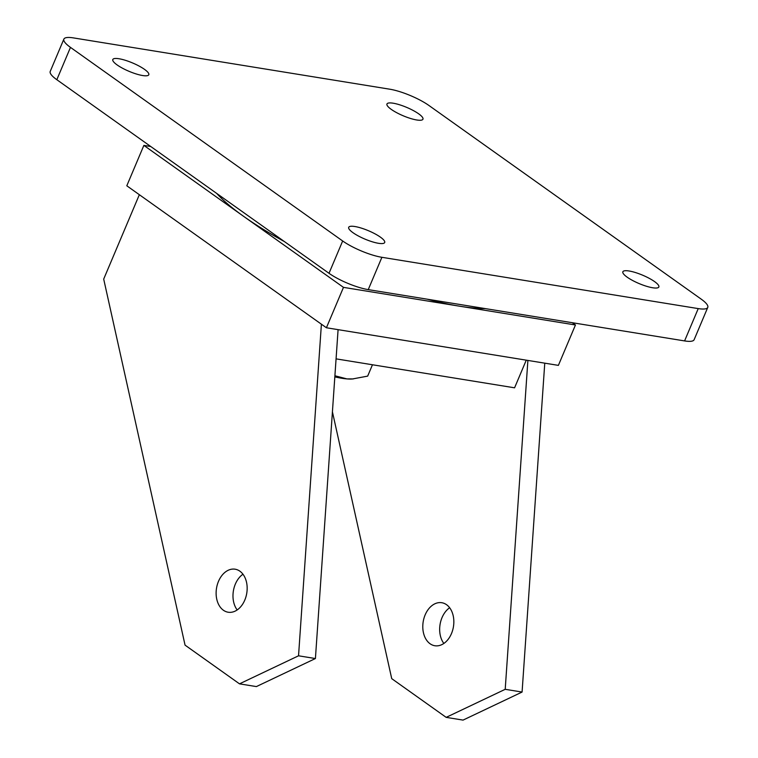 <?xml version="1.0" encoding="UTF-8"?>
<svg xmlns="http://www.w3.org/2000/svg" width="758" height="758" viewBox="0 0 758 758"><rect width="100%" height="100%" fill="white"/><g stroke="black" fill="none" stroke-linecap="round" stroke-linejoin="round"><path stroke-width="1.14" d="M354.905 226.528A19.537 4.548 22.9 0 0 348.699 227.315A19.537 4.548 22.9 0 0 358.363 235.975A19.537 4.548 22.9 0 0 378.488 243.299A19.537 4.548 22.9 0 0 384.694 242.513A19.537 4.548 22.9 0 0 375.03 233.852A19.537 4.548 22.9 0 0 354.905 226.528M629.055 270.985A19.537 4.548 22.9 0 0 622.858 271.771A19.537 4.548 22.9 0 0 632.513 280.432A19.537 4.548 22.9 0 0 652.647 287.756A19.537 4.548 22.9 0 0 658.854 286.969A19.537 4.548 22.9 0 0 649.189 278.309A19.537 4.548 22.9 0 0 629.055 270.985M393.156 103.202A19.537 4.548 22.9 0 0 386.959 103.988A19.537 4.548 22.9 0 0 396.614 112.648A19.537 4.548 22.9 0 0 416.748 119.982A19.537 4.548 22.9 0 0 422.955 119.195A19.537 4.548 22.9 0 0 413.29 110.535A19.537 4.548 22.9 0 0 393.156 103.202M119.006 58.745A19.537 4.548 22.9 0 0 112.8 59.531A19.537 4.548 22.9 0 0 122.464 68.192A19.537 4.548 22.9 0 0 142.589 75.525A19.537 4.548 22.9 0 0 148.795 74.739A19.537 4.548 22.9 0 0 139.131 66.079A19.537 4.548 22.9 0 0 119.006 58.745M701.178 299.116L428.99 105.523A30.055 6.993 22.9 0 0 389.754 89.198L73.412 37.9A30.055 6.993 22.9 0 0 63.871 39.113A30.055 6.993 22.9 0 0 70.475 47.384L342.663 240.978A30.055 6.993 22.9 0 0 381.899 257.303L698.232 308.601A30.055 6.993 22.9 0 0 707.773 307.388A30.055 6.993 22.9 0 0 701.178 299.116M70.475 47.384L56.822 79.704L329.01 273.297L342.663 240.978M381.899 257.303L368.246 289.622L684.588 340.92L698.232 308.601M368.246 289.622A30.055 6.993 -157.1 0 1 329.01 273.297M56.822 79.704A30.055 6.993 -157.1 0 1 50.227 71.423L63.871 39.113M707.773 307.388L694.129 339.707A30.055 6.993 -157.1 0 1 684.588 340.92M223.392 610.237A21.793 15.331 -80.8 0 0 228.149 612.227A21.793 15.331 -80.8 0 0 245.98 596.707A21.793 15.331 -80.8 0 0 239.888 571.191A21.793 15.331 -80.8 0 0 235.132 569.201A21.793 15.331 -80.8 0 0 217.3 584.731A21.793 15.331 -80.8 0 0 223.392 610.237M430.07 643.75A21.793 15.331 -80.8 0 0 434.827 645.74A21.793 15.331 -80.8 0 0 452.659 630.22A21.793 15.331 -80.8 0 0 446.557 604.704A21.793 15.331 -80.8 0 0 441.8 602.724A21.793 15.331 -80.8 0 0 423.968 618.244A21.793 15.331 -80.8 0 0 430.07 643.75M284.44 241.594A165.31 38.45 -157.1 0 1 243.669 216.381A165.31 38.45 -157.1 0 1 216.674 193.394M150.757 146.512L143.868 145.394L343.478 287.367L459.462 306.175A165.31 38.45 -157.1 0 1 427.105 299.164M143.868 145.394L126.804 185.786L326.414 327.759L558.39 365.375L575.455 324.983L459.462 306.175A165.31 38.45 -157.1 0 0 485.414 308.62M336.078 358.866L514.578 387.812L526.26 360.164M332.421 411.831L391.725 678.647L446.168 717.362L505.207 689.316L527.89 360.429M242.967 574.223A21.793 15.331 -80.8 0 0 237.178 609.944M139.349 194.702L103.694 279.096L185.056 645.134L239.5 683.849L256.365 686.587L315.413 658.541L338.087 329.645M343.478 287.367L326.414 327.759M572.252 322.7L575.455 324.983M505.207 689.316L522.082 692.054L463.043 720.1L446.168 717.362M522.082 692.054L544.765 363.167M449.646 607.745A21.793 15.331 -80.8 0 0 443.856 643.457M239.5 683.849L298.538 655.803L321.401 324.197M298.538 655.803L315.413 658.541M334.837 376.878A54.102 12.583 22.9 0 0 346.927 378.905A54.102 12.583 22.9 0 0 352.375 378.981L367.668 376.12L372.462 364.769M334.913 375.76L346.927 378.905L353.37 378.915"/></g></svg>
